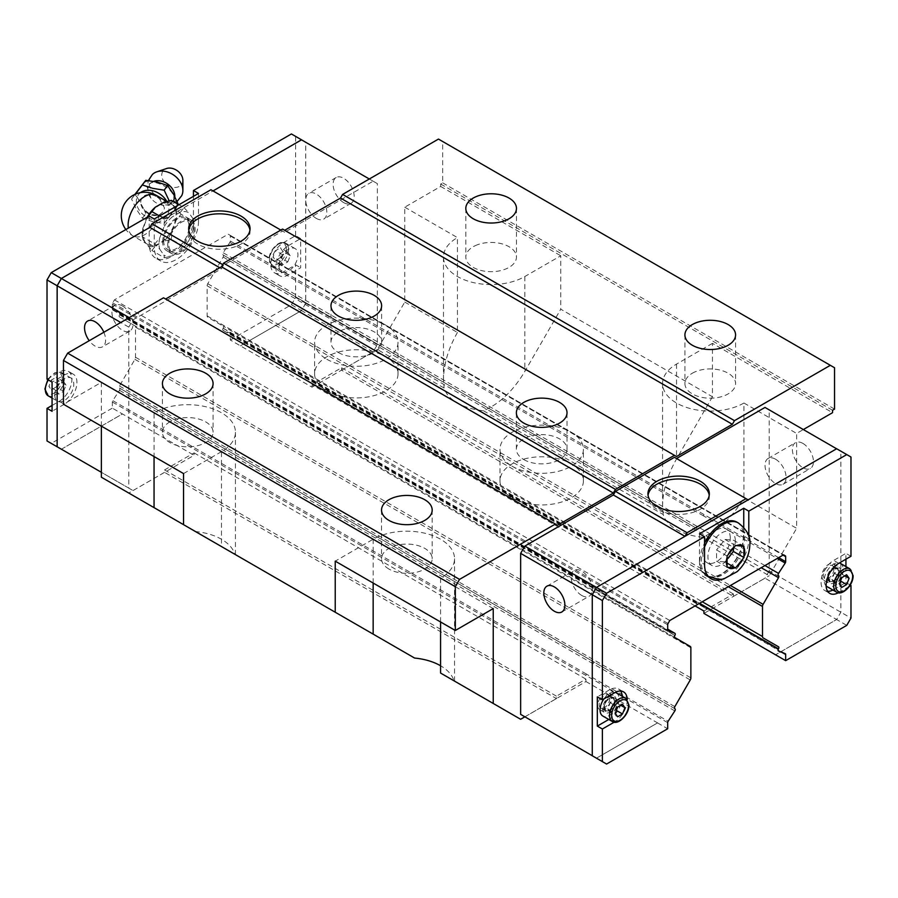 <?xml version="1.0" encoding="UTF-8"?>
<svg xmlns="http://www.w3.org/2000/svg" width="898" height="898" viewBox="0 0 898 898"><rect width="100%" height="100%" fill="white"/><g stroke="black" fill="none" stroke-linecap="round" stroke-linejoin="round"><path stroke-width="0.67" stroke-dasharray="4.49 3.37" d="M174.829 196.651A14.615 11.023 35.7 0 1 172.988 201.848A14.615 11.023 35.7 0 1 159.81 204.531A14.615 11.023 35.7 0 1 150.943 198.166A14.615 11.023 35.7 0 1 147.833 189.804A14.615 11.023 35.7 0 1 149.259 184.82A14.615 11.023 35.7 0 1 153.749 181.351M475.3 245.648A25.324 14.626 180 0 1 509.043 246.726A25.324 14.626 180 0 1 516.462 257.064A25.324 14.626 180 0 1 500.826 270.567A25.324 14.626 180 0 1 473.224 267.402A25.324 14.626 180 0 1 465.815 257.064A25.324 14.626 180 0 1 475.3 245.648M692.336 373.22A25.324 14.626 180 0 1 728.155 373.22A25.324 14.626 180 0 1 735.574 383.558A25.324 14.626 180 0 1 719.938 397.073A25.324 14.626 180 0 1 692.336 393.896A25.324 14.626 180 0 1 684.916 383.558A25.324 14.626 180 0 1 692.336 373.22M167.993 423.07A25.324 14.626 180 0 1 205.664 421.869A25.324 14.626 180 0 1 213.084 432.219A25.324 14.626 180 0 1 197.448 445.722A25.324 14.626 180 0 1 169.845 442.557A25.324 14.626 180 0 1 162.426 432.219A25.324 14.626 180 0 1 167.993 423.07M388.957 569.051A25.324 14.626 180 0 1 381.538 558.713A25.324 14.626 180 0 1 397.174 545.209A25.324 14.626 180 0 1 424.776 548.375A25.324 14.626 180 0 1 432.185 558.713A25.324 14.626 180 0 1 416.56 572.228A25.324 14.626 180 0 1 388.957 569.051M440.57 621.966L440.57 578.177A47.673 27.524 0 0 0 454.534 558.713A47.673 27.524 0 0 0 440.57 539.249A47.673 27.524 0 0 0 373.153 539.249L335.235 561.149M520.627 719.276L453.905 680.751A47.673 27.524 0 0 0 440.57 665.755M834.545 367.742L442.68 141.502L442.68 182.866L440.682 184.023L440.682 186.447L404.762 207.191L404.762 302.065L377.373 349.502L444.095 388.026A47.673 27.524 0 0 0 457.43 403.022A47.673 27.524 0 0 0 483.393 410.723C499.344 404.033 513.162 390.933 524.847 371.402L560.767 309.181L712.451 396.759L712.451 343.362L832.547 412.687M404.762 207.191L457.43 237.6A47.673 27.524 0 0 0 443.466 257.064A47.673 27.524 0 0 0 457.43 276.517A47.673 27.524 0 0 0 524.847 276.517L560.767 255.784L560.767 309.181M483.393 410.723L663.207 514.532A47.673 27.524 0 0 0 676.531 529.528A47.673 27.524 0 0 0 702.505 537.217C718.456 530.538 732.274 517.428 743.948 497.896L796.627 528.305L796.627 433.431L803.328 429.558M712.451 343.362L676.531 364.094A47.673 27.524 0 0 0 662.567 383.558A47.673 27.524 0 0 0 676.531 403.022A47.673 27.524 0 0 0 743.948 403.022L743.948 497.896M183.54 473.572L221.469 451.672A47.673 27.524 0 0 0 235.433 432.219A47.673 27.524 0 0 0 221.469 412.754A47.673 27.524 0 0 0 154.052 412.754L154.052 456.543M414.607 658.054L234.793 554.246A47.673 27.524 0 0 0 221.469 539.249A47.673 27.524 0 0 0 195.495 531.56L128.762 493.036L194.08 455.297L194.08 452.895L164.581 469.923L164.581 472.359L556.446 698.599L556.446 696.163L585.945 679.135L585.945 681.548L524.87 716.806L596.496 758.159L592.287 755.723L592.287 594.734L596.496 587.427L684.961 536.331M326.805 390.855A41.712 24.078 0 0 0 372.266 396.074A41.712 24.078 0 0 0 398.016 373.826A41.712 24.078 0 0 0 385.792 356.798A41.712 24.078 0 0 0 340.342 351.578A41.712 24.078 0 0 0 314.592 373.826A41.712 24.078 0 0 0 326.805 390.855M326.805 359.234A41.712 24.078 0 0 0 372.266 364.453A41.712 24.078 0 0 0 398.016 342.205A41.712 24.078 0 0 0 385.792 325.177A41.712 24.078 0 0 0 340.342 319.957A41.712 24.078 0 0 0 314.592 342.205A41.712 24.078 0 0 0 326.805 359.234M512.208 497.896A41.712 24.078 0 0 0 557.658 503.116A41.712 24.078 0 0 0 583.408 480.868A41.712 24.078 0 0 0 571.195 463.839A41.712 24.078 0 0 0 525.734 458.62A41.712 24.078 0 0 0 499.984 480.868A41.712 24.078 0 0 0 512.208 497.896M512.208 466.275A41.712 24.078 0 0 0 557.658 471.495A41.712 24.078 0 0 0 583.408 449.247A41.712 24.078 0 0 0 571.195 432.219A41.712 24.078 0 0 0 525.734 426.988A41.712 24.078 0 0 0 499.984 449.247A41.712 24.078 0 0 0 512.208 466.275M338.389 352.544A25.324 14.626 0 0 0 365.991 355.709A25.324 14.626 0 0 0 381.628 342.205A25.324 14.626 0 0 0 374.208 331.867A25.324 14.626 0 0 0 346.606 328.69A25.324 14.626 0 0 0 330.98 342.205A25.324 14.626 0 0 0 338.389 352.544M523.792 459.585A25.324 14.626 0 0 0 551.394 462.751A25.324 14.626 0 0 0 567.02 449.247A25.324 14.626 0 0 0 559.611 438.909A25.324 14.626 0 0 0 532.009 435.732A25.324 14.626 0 0 0 516.372 449.247A25.324 14.626 0 0 0 523.792 459.585M249.947 230.09A30.689 17.713 180 0 1 250.048 231.538A30.689 17.713 180 0 1 231.1 247.904A30.689 17.713 180 0 1 197.661 244.065A30.689 17.713 180 0 1 188.67 231.538A30.689 17.713 180 0 1 188.771 230.09M122.442 305.96A14.896 8.598 60 0 1 132.174 319.082A14.896 8.598 60 0 1 129.896 331.025A14.896 8.598 60 0 1 122.442 330.284A14.896 8.598 60 0 1 112.71 317.151A14.896 8.598 60 0 1 115 305.219A14.896 8.598 60 0 1 122.442 305.96M103.854 332.26A14.896 8.598 60 0 1 102.529 346.819A14.896 8.598 60 0 1 95.076 346.089A14.896 8.598 60 0 1 89.25 340.69M343.642 202.578A14.896 8.598 -120 0 0 351.084 203.318A14.896 8.598 -120 0 0 353.374 191.375A14.896 8.598 -120 0 0 343.642 178.253A14.896 8.598 -120 0 0 336.189 177.512A14.896 8.598 -120 0 0 333.91 189.456A14.896 8.598 -120 0 0 343.642 202.578M316.276 218.382A14.896 8.598 -120 0 0 323.718 219.112A14.896 8.598 -120 0 0 326.008 207.18A14.896 8.598 -120 0 0 316.276 194.047A14.896 8.598 -120 0 0 308.822 193.317A14.896 8.598 -120 0 0 306.544 205.249A14.896 8.598 -120 0 0 316.276 218.382M52.073 405.458L59.246 401.316A17.881 10.316 120 0 0 71.885 379.427A17.881 10.316 120 0 0 68.181 371.244A17.881 10.316 120 0 0 59.246 372.131L47.022 379.181M59.246 401.316L64.297 404.235A17.881 10.316 120 0 0 76.936 382.346A17.881 10.316 120 0 0 73.232 374.163A17.881 10.316 120 0 0 64.297 375.05L52.073 382.099M283.409 242.707L288.46 245.625A17.881 10.316 120 0 0 275.821 267.525A17.881 10.316 120 0 0 279.525 275.708A17.881 10.316 120 0 0 288.46 274.822L300.684 267.761L300.684 238.576L295.622 235.658L283.409 242.707A17.881 10.316 120 0 0 270.769 264.607A17.881 10.316 120 0 0 274.462 272.79A17.881 10.316 120 0 0 283.409 271.903L295.622 264.843L300.684 267.761M54.812 395.12A13.403 7.745 120 0 0 57.595 401.249A13.403 7.745 120 0 0 67.922 397.657A13.403 7.745 120 0 0 73.782 384.164A13.403 7.745 120 0 0 70.998 378.036A13.403 7.745 120 0 0 60.671 381.628A13.403 7.745 120 0 0 54.812 395.12M278.986 265.696A13.403 7.745 120 0 0 281.759 271.836A13.403 7.745 120 0 0 292.086 268.244A13.403 7.745 120 0 0 297.945 254.751A13.403 7.745 120 0 0 295.161 248.611A13.403 7.745 120 0 0 284.834 252.203A13.403 7.745 120 0 0 278.986 265.696M181.71 195.663A18.229 13.751 35.7 0 1 162.908 200.366A18.229 13.751 35.7 0 1 149.191 182.462A18.229 13.751 35.7 0 1 152.312 174.571M182.878 180.285A11.45 8.632 35.7 0 1 172.293 187.098A11.45 8.632 35.7 0 1 161.719 175.222A11.45 8.632 35.7 0 1 166.512 168.543M169.206 200.804L175.031 209.436L164.166 223.467L152.761 221.615L142.434 218.27L136.462 209.402L131.557 199.042L134.902 194.383L137.383 197.571A21.619 16.31 35.7 0 1 137.046 194.282A21.619 16.31 35.7 0 1 137.383 191.139M131.557 199.042L135.374 194.17M137.383 197.571L144.05 209.38A21.619 16.31 35.7 0 0 150.348 214.094L159.788 216.003L167.511 218.809L169.98 215.576A21.619 16.31 35.7 0 1 163.683 217.282M169.98 215.576L178.208 204.306M176.648 200.535A21.619 16.31 35.7 0 1 176.985 203.835A21.619 16.31 35.7 0 1 176.648 206.967M140.739 202.319A12.437 9.384 35.7 0 1 147.485 194.686A12.437 9.384 35.7 0 1 159.81 199.255L164.514 208.01L163.324 211.614L159.81 214.51A12.437 9.384 35.7 0 1 147.485 213.185A12.437 9.384 35.7 0 1 140.739 202.319M142.995 233.761A23.382 13.504 -60 0 1 153.199 210.233A23.382 13.504 -60 0 1 171.215 203.969A23.382 13.504 -60 0 1 176.053 214.667A23.382 13.504 -60 0 1 165.849 238.206A23.382 13.504 -60 0 1 147.833 244.469A23.382 13.504 -60 0 1 142.995 233.761M142.165 234.243L142.849 239.418A24.549 14.177 -60 0 1 142.165 234.243A24.549 14.177 -60 0 1 142.849 228.272L142.165 236.679L154.815 243.975L159.698 238.004A24.549 14.177 120 0 0 159.025 243.975A24.549 14.177 120 0 0 159.698 249.15L154.804 243.964M181.104 214.207L176.199 209.021A24.549 14.177 -60 0 1 176.884 214.195A24.549 14.177 -60 0 1 176.199 220.156L181.104 214.184L193.744 221.503L193.744 223.928A24.549 14.177 120 0 0 193.059 218.753L193.744 221.503M709.229 495.258A30.689 17.713 180 0 1 709.33 496.706A30.689 17.713 180 0 1 690.382 513.072A30.689 17.713 180 0 1 656.943 509.233A30.689 17.713 180 0 1 647.952 496.706A30.689 17.713 180 0 1 648.053 495.258M775.558 459.215A14.896 8.598 -120 0 0 768.104 458.474A14.896 8.598 -120 0 0 765.826 470.417A14.896 8.598 -120 0 0 775.558 483.539A14.896 8.598 -120 0 0 783 484.28A14.896 8.598 -120 0 0 785.29 472.348A14.896 8.598 -120 0 0 775.558 459.215M802.924 443.421A14.896 8.598 -120 0 0 795.471 442.68A14.896 8.598 -120 0 0 793.192 454.613A14.896 8.598 -120 0 0 802.924 467.746A14.896 8.598 -120 0 0 810.366 468.487A14.896 8.598 -120 0 0 812.656 456.543A14.896 8.598 -120 0 0 802.924 443.421M581.724 595.453A14.896 8.598 60 0 1 571.992 582.319A14.896 8.598 60 0 1 574.282 570.387A14.896 8.598 60 0 1 581.724 571.117A14.896 8.598 60 0 1 591.456 584.25A14.896 8.598 60 0 1 589.178 596.182A14.896 8.598 60 0 1 581.724 595.453M736.966 522.165A30.689 17.713 -60 0 1 743.32 536.207A30.689 17.713 -60 0 1 729.928 567.098A30.689 17.713 -60 0 1 706.277 575.315A30.689 17.713 -60 0 1 699.924 561.272A30.689 17.713 -60 0 1 704.56 543.11M614.591 692.762L609.54 689.844A17.881 10.316 -60 0 1 618.475 688.957A17.881 10.316 -60 0 1 620.641 691.045M622.157 696.242A17.881 10.316 -60 0 1 622.179 697.14A17.881 10.316 -60 0 1 609.54 719.029L608.777 719.478M627.231 699.576A17.881 10.316 -60 0 1 627.231 700.058A17.881 10.316 -60 0 1 614.591 721.947L614.187 722.183M827.653 591.322A17.881 10.316 -60 0 1 824.768 590.491A17.881 10.316 -60 0 1 821.064 582.308A17.881 10.316 -60 0 1 833.703 560.419L845.927 553.359L845.927 559.207M840.405 563.405A13.403 7.745 -60 0 1 843.188 569.545A13.403 7.745 -60 0 1 837.329 583.038A13.403 7.745 -60 0 1 827.002 586.63M826.138 585.979A13.403 7.745 -60 0 1 824.218 580.49A13.403 7.745 -60 0 1 829.46 567.671A13.403 7.745 -60 0 1 839.394 562.967M616.241 692.818A13.403 7.745 -60 0 1 619.014 698.958A13.403 7.745 -60 0 1 613.166 712.451A13.403 7.745 -60 0 1 602.839 716.043M585.945 681.548L657.572 722.901L596.496 758.159M657.572 722.901L596.474 758.193L592.265 755.768M748.124 499.872L836.633 448.787L840.842 451.223L840.842 612.223L836.633 619.519L775.558 654.788L836.655 619.53L846.769 625.367M836.61 448.776L840.865 451.189L840.865 612.234L836.655 619.53L764.995 578.166L703.92 613.424M610.202 712.496L607.778 709.038L610.202 702.764L615.074 699.957L617.51 703.415L615.074 709.689L610.202 712.496L617.644 716.784M607.778 709.038L615.209 713.326M615.074 699.957L622.505 704.245M617.51 703.415L620.72 705.278M615.074 709.689L616.331 710.419M610.202 702.764L617.644 707.052M603.849 698.958A13.403 7.745 -60 0 1 615.253 692.403M609.54 689.844L597.316 696.893M834.377 583.071L831.941 579.614L834.377 573.339L839.237 570.533L841.673 574.002L839.237 580.265L834.377 583.071L841.808 587.371M831.941 579.614L839.372 583.902M839.237 570.533L846.668 574.821M841.673 574.002L844.883 575.854M839.237 580.265L840.506 580.995M834.377 573.339L841.808 577.639M845.927 566.593L845.927 582.555L850.215 585.036M849.295 586.45L838.754 592.534L833.703 589.616A17.881 10.316 -60 0 1 832.906 590.042M833.703 589.616L845.927 582.555M850.978 556.277L845.927 553.359M764.995 407.434L769.216 409.87L769.216 570.87L850.978 618.071M840.865 451.189L850.978 457.026M727.099 563.136L724.989 561.924L727.099 559.297M727.088 567.244L716.559 561.171L724.989 561.924M727.088 556.008L716.559 549.935L716.559 561.171M743.937 546.276L733.419 540.203L724.989 539.451L716.559 549.935M733.419 548.15L733.419 540.203M735.518 545.524L724.989 539.451M743.746 527.328L743.746 535.971A31.284 18.061 -60 0 1 732.207 565.055A31.284 18.061 -60 0 1 709.645 577.133M748.797 536.454L748.797 538.89A31.284 18.061 -60 0 1 724.046 578.537M699.497 533.782L699.497 561.508L704.56 564.427M708.713 576.931A31.284 18.061 -60 0 1 705.974 575.831A31.284 18.061 -60 0 1 699.497 561.508M657.572 722.924L667.685 728.761M596.474 758.193L606.588 764.041M703.92 611.022L733.419 593.993L733.419 596.418L341.554 370.178L377.373 349.502M674.825 710.924L593.073 663.734A1.785 1.033 120 0 0 593.151 661.534L674.903 708.724M312.055 387.184L341.554 370.156L341.554 367.753L312.055 384.782L312.055 387.184L230.315 340.016L230.315 333.888A1.785 1.033 120 0 0 229.944 333.068A1.785 1.033 120 0 0 229.866 333.035L223.175 330.419A1.785 1.033 -60 0 1 223.097 330.374A1.785 1.033 -60 0 1 223.097 328.309L223.153 328.219A1.785 1.033 120 0 0 223.153 326.154L207.752 317.263A2.975 1.717 -60 0 1 207.135 315.894L207.135 285.8A2.975 1.717 -60 0 1 207.752 283.723L223.153 257.053A1.785 1.033 120 0 0 223.153 254.987L223.097 254.953A1.785 1.033 -60 0 1 223.175 252.753L229.866 242.426A1.785 1.033 120 0 0 230.315 241.046L230.315 236.017A1.785 1.033 120 0 0 229.944 235.197L228.204 234.187L114.439 299.876L112.699 302.884A1.785 1.033 120 0 0 112.329 304.13L112.329 309.159A1.785 1.033 120 0 0 112.699 309.978A1.785 1.033 120 0 0 112.789 310.023L119.468 312.639A1.785 1.033 -60 0 1 119.546 312.672A1.785 1.033 -60 0 1 119.546 314.738L119.49 314.839A1.785 1.033 120 0 0 119.49 316.904L134.891 325.794A2.975 1.717 -60 0 1 135.508 327.153L135.508 357.247A2.975 1.717 -60 0 1 134.891 359.323L119.49 386.005A1.785 1.033 120 0 0 119.49 388.071L674.847 708.69M608.496 599.224L690.248 646.425M119.49 316.904L674.847 637.535M229.944 235.197L783.561 554.818L228.204 234.187M764.973 565.56L696.792 526.194A1.785 1.033 120 0 0 696.713 528.394L223.153 254.987M681.369 590.693L223.153 326.154M674.432 457.318L748.146 499.883M769.216 409.87L840.842 451.223M769.216 570.87L764.995 578.166M341.554 370.178L373.13 351.926L377.351 344.63L377.351 183.63L373.13 181.194L284.644 232.279L212.994 190.915L149.876 227.351M373.13 351.926L301.504 310.573L240.428 345.853L301.504 310.573L305.713 303.266L305.713 142.277L301.504 139.841M230.315 340.016L291.412 304.736L301.526 310.585L305.735 303.277L305.735 142.288L377.351 183.63M284.644 232.279L282.567 231.078L223.568 265.135L221.492 268.749L133.005 319.834L128.784 327.13L128.784 488.13L133.005 490.566L61.367 449.213L122.442 413.944L194.08 455.297M61.39 449.225L122.442 413.944M164.536 218.899L172.225 216.889A24.549 14.177 120 0 0 163.863 227.284L164.547 218.876L159.485 215.969M184 207.64L188.894 212.826A24.549 14.177 120 0 0 180.543 212.085L184.011 207.651L178.949 204.733M193.744 221.48L193.059 229.888A24.549 14.177 120 0 0 193.744 223.928M171.361 239.295L172.046 230.876A24.549 14.177 -60 0 1 163.683 241.281L171.372 239.272L184.011 246.58L180.543 251.013A24.549 14.177 120 0 0 188.894 240.608L184 246.591M164.547 257.816L163.863 255.066A24.549 14.177 120 0 0 172.225 255.807L164.536 257.816L151.897 250.508M142.849 239.418L151.908 250.52M159.698 249.15L163.863 255.066M172.046 230.876L176.199 220.156M188.894 240.608L193.059 229.888M163.683 202.353A24.549 14.177 -60 0 1 172.046 203.105L171.361 200.344M147.014 217.552A24.549 14.177 -60 0 1 147.193 217.226L142.849 228.272M151.885 250.52L155.365 246.086A24.549 14.177 -60 0 1 147.014 245.334M163.863 227.284L159.698 238.004M172.225 255.807L180.543 251.013M155.365 246.086L163.683 241.281M176.199 209.021L172.046 203.105M180.543 212.085L172.225 216.889M193.059 218.753L188.894 212.826M144.05 209.369L145.768 213.612L150.348 214.094M142.423 218.281L145.768 213.612M164.166 223.479L167.511 218.809M175.031 209.436L178.376 204.778M144.05 182.53A21.619 16.31 35.7 0 1 150.348 180.824M163.683 184.011A21.619 16.31 35.7 0 1 169.98 188.737M287.798 261.89L290.222 255.627L287.798 252.158L282.926 254.976L280.49 261.239L282.926 264.697L287.798 261.89L280.356 257.603L282.791 251.328L280.356 247.87L275.495 250.677L273.059 256.951L275.495 260.409L280.356 257.603M290.222 255.627L282.791 251.328M282.926 254.976L275.495 250.677M280.49 261.239L273.059 256.951M282.926 264.697L275.495 260.409M287.798 252.158L280.356 247.87M288.46 245.625L300.684 238.576M63.623 391.315L66.059 385.04L63.623 381.583L58.763 384.389L56.327 390.664L58.763 394.121L63.623 391.315L56.192 387.027L58.628 380.752L56.192 377.295L51.332 380.101L48.896 386.365L51.332 389.833L56.192 387.027M66.059 385.04L58.628 380.752M58.763 384.389L51.332 380.101M56.327 390.664L48.896 386.365M58.763 394.121L51.332 389.833M63.623 381.583L56.192 377.295M64.297 404.235L52.073 411.295M291.412 304.736L295.622 297.44L295.622 264.843M119.49 388.071L119.546 388.093A1.785 1.033 -60 0 1 119.468 390.293L112.789 400.631A1.785 1.033 120 0 0 112.329 402.001L112.329 408.13L122.442 413.967M47.022 440.974L51.231 443.41L112.329 408.13M149.203 216.07L149.203 243.796A31.284 18.061 120 0 0 155.68 258.119A31.284 18.061 120 0 0 179.791 249.745A31.284 18.061 120 0 0 193.44 218.259L193.44 196.359M295.622 235.658L295.622 136.395L291.412 133.959M305.735 142.232L295.622 136.395M305.735 303.277L295.622 297.44M154.254 218.989L154.254 246.714A31.284 18.061 120 0 0 160.742 261.037A31.284 18.061 120 0 0 184.842 252.664A31.284 18.061 120 0 0 198.503 221.177L193.44 218.259M198.503 193.44L198.503 221.177M61.345 449.247L51.231 443.41M133.005 490.566L164.581 472.326M212.994 190.915L210.929 189.725M282.567 231.078L280.838 230.079M221.492 268.749L219.774 267.761M223.568 265.135L222.704 264.641M133.005 319.834L129.189 317.634M377.351 344.63L305.713 303.266M373.13 181.194L369.325 178.994M128.784 327.13L120.759 322.494M128.784 488.13L101.373 472.303M695.074 605.914L312.055 384.782M696.713 528.394L223.097 254.953L696.713 528.394M114.439 299.876L669.796 620.507M593.151 661.534L119.546 388.093L593.151 661.534M194.08 452.895L585.945 679.135M128.762 493.036L101.373 477.22M101.373 426.135L101.373 382.346L63.455 404.235M163.526 297.81L557.501 525.263M676.531 456.543L282.567 229.08M442.68 141.502L438.471 139.078M164.581 469.923L556.446 696.163M733.419 593.993L341.554 367.753M556.446 698.599L524.892 716.817M702.505 537.217L769.238 575.741L796.627 528.305M733.419 596.418L769.238 575.741M442.68 182.866L834.545 409.106M440.682 184.023L832.547 410.263M440.682 186.447L560.767 255.784M743.948 403.022L796.627 433.431M493.238 608.586L440.57 578.177M183.54 524.657L221.469 546.556L221.469 451.672M154.052 412.754L101.373 382.346M712.451 396.759L676.531 458.979C667.439 475.076 662.78 490.735 662.567 505.956L663.207 514.532M404.762 302.065L457.43 332.473L457.43 237.6M457.43 332.473C448.327 348.581 443.679 364.24 443.466 379.461L444.095 388.026M194.08 229.574A17.881 10.316 120 0 0 190.376 221.391A17.881 10.316 120 0 0 176.603 226.173A17.881 10.316 120 0 0 168.79 244.166A17.881 10.316 120 0 0 172.495 252.349A17.881 10.316 120 0 0 186.279 247.556A17.881 10.316 120 0 0 194.08 229.574M163.739 241.248A17.881 10.316 -60 0 1 171.54 223.254A17.881 10.316 -60 0 1 185.314 218.461A17.881 10.316 -60 0 1 189.018 226.655A17.881 10.316 -60 0 1 181.216 244.638A17.881 10.316 -60 0 1 167.443 249.431A17.881 10.316 -60 0 1 163.739 241.248M167.746 244.772A19.363 11.18 -60 0 1 176.199 225.286A19.363 11.18 -60 0 1 191.117 220.1A19.363 11.18 -60 0 1 195.135 228.956A19.363 11.18 -60 0 1 186.672 248.454A19.363 11.18 -60 0 1 171.754 253.64A19.363 11.18 -60 0 1 167.746 244.772M162.684 241.854A19.363 11.18 -60 0 1 171.136 222.367A19.363 11.18 -60 0 1 186.066 217.181A19.363 11.18 -60 0 1 190.073 226.038A19.363 11.18 -60 0 1 181.621 245.536A19.363 11.18 -60 0 1 166.691 250.722A19.363 11.18 -60 0 1 162.684 241.854M833.916 569.051A7.453 4.299 -60 0 1 830.661 576.55A7.453 4.299 -60 0 1 824.925 578.548A7.453 4.299 -60 0 1 823.376 575.135A7.453 4.299 -60 0 1 826.631 567.637A7.453 4.299 -60 0 1 832.367 565.639A7.453 4.299 -60 0 1 833.916 569.051M835.387 568.198A9.53 5.5 120 0 0 833.411 563.843A9.53 5.5 120 0 0 826.07 566.391A9.53 5.5 120 0 0 821.906 575.988A9.53 5.5 120 0 0 823.881 580.355A9.53 5.5 120 0 0 831.222 577.796A9.53 5.5 120 0 0 835.387 568.198M840.449 571.117A9.53 5.5 120 0 0 838.474 566.761A9.53 5.5 120 0 0 831.121 569.31A9.53 5.5 120 0 0 826.957 578.907A9.53 5.5 120 0 0 828.933 583.273A9.53 5.5 120 0 0 836.285 580.714A9.53 5.5 120 0 0 840.449 571.117M611.224 697.623A9.53 5.5 120 0 0 609.248 693.256A9.53 5.5 120 0 0 601.907 695.815A9.53 5.5 120 0 0 597.742 705.413A9.53 5.5 120 0 0 599.718 709.768A9.53 5.5 120 0 0 607.059 707.22A9.53 5.5 120 0 0 611.224 697.623M616.275 700.541A9.53 5.5 120 0 0 614.311 696.175A9.53 5.5 120 0 0 606.958 698.734A9.53 5.5 120 0 0 602.794 708.331A9.53 5.5 120 0 0 604.769 712.686A9.53 5.5 120 0 0 609.54 712.215A9.53 5.5 120 0 0 616.275 700.541M609.753 698.476A7.453 4.299 -60 0 1 606.498 705.974A7.453 4.299 -60 0 1 600.762 707.961A7.453 4.299 -60 0 1 599.213 704.56A7.453 4.299 -60 0 1 602.468 697.061A7.453 4.299 -60 0 1 608.204 695.063A7.453 4.299 -60 0 1 609.753 698.476M730.254 537.913A19.363 11.18 120 0 0 726.246 529.045A19.363 11.18 120 0 0 711.328 534.243A19.363 11.18 120 0 0 702.865 553.729A19.363 11.18 120 0 0 706.883 562.597A19.363 11.18 120 0 0 721.801 557.4A19.363 11.18 120 0 0 730.254 537.913M735.316 540.832A19.363 11.18 120 0 0 731.309 531.964A19.363 11.18 120 0 0 716.38 537.161A19.363 11.18 120 0 0 707.927 556.648A19.363 11.18 120 0 0 711.934 565.516A19.363 11.18 120 0 0 726.864 560.318A19.363 11.18 120 0 0 735.316 540.832M524.847 276.517L524.847 371.402M59.246 372.131L64.297 375.05M48.324 379.933A13.403 7.745 -60 0 1 61.524 372.558A13.403 7.745 -60 0 1 64.297 378.698A13.403 7.745 -60 0 1 58.449 392.19A13.403 7.745 -60 0 1 48.11 395.782M62.187 378.698A11.921 6.881 -60 0 1 53.768 393.29A11.921 6.881 -60 0 1 45.338 388.43A11.921 6.881 -60 0 1 53.768 373.826A11.921 6.881 -60 0 1 62.187 378.698M288.46 249.274A13.403 7.745 -60 0 1 282.612 262.766A13.403 7.745 -60 0 1 272.274 266.358A13.403 7.745 -60 0 1 269.501 260.218A13.403 7.745 -60 0 1 275.349 246.726A13.403 7.745 -60 0 1 285.687 243.133A13.403 7.745 -60 0 1 288.46 249.274M286.35 249.274A11.921 6.881 -60 0 1 277.931 263.877A11.921 6.881 -60 0 1 269.501 259.006A11.921 6.881 -60 0 1 277.931 244.413A11.921 6.881 -60 0 1 286.35 249.274M166.781 201.399A17.646 13.313 35.7 0 1 168.936 209.066A17.646 13.313 35.7 0 1 152.626 219.572A17.646 13.313 35.7 0 1 136.328 201.264A17.646 13.313 35.7 0 1 140.537 192.61M156.342 195.382A23.382 13.504 -60 0 1 159.81 199.255M738.358 522.962A30.689 17.713 -60 0 1 744.711 537.015A30.689 17.713 -60 0 1 731.32 567.895A30.689 17.713 -60 0 1 707.669 576.123A30.689 17.713 -60 0 1 701.316 562.069A30.689 17.713 -60 0 1 704.56 547.017M838.754 563.338L833.703 560.419M836.476 592.096A13.403 7.745 120 0 0 846.814 588.504A13.403 7.745 120 0 0 852.662 575.012A13.403 7.745 120 0 0 849.89 568.872M612.313 721.521A13.403 7.745 120 0 0 622.651 717.929A13.403 7.745 120 0 0 628.499 704.436A13.403 7.745 120 0 0 625.726 698.296M614.591 721.947L609.54 719.029M748.797 538.89L743.746 535.971M667.685 722.632L585.945 675.442A1.785 1.033 -60 0 1 586.394 674.061L668.134 721.262M119.49 386.005L674.847 706.636M135.508 357.247L690.865 677.878M134.891 359.323L690.248 679.954M135.508 327.153L690.865 647.784M119.49 314.839L674.847 635.47M593.073 586.068L593.151 586.113A1.785 1.033 120 0 0 593.073 586.068L119.468 312.639M119.546 312.672L593.151 586.113A1.785 1.033 120 0 1 593.151 588.179L674.903 635.369M667.977 630.564L586.394 583.453A1.785 1.033 -60 0 1 586.315 583.419A1.785 1.033 -60 0 1 585.945 582.6L667.685 629.79M112.329 304.13L667.685 624.761M112.699 302.884L668.056 623.515M230.315 236.017L783.034 555.121M778.678 557.647L703.92 514.487A1.785 1.033 -60 0 1 703.471 515.867L777.253 558.466M223.153 257.053L761.235 567.716M207.135 285.8L728.334 586.708M207.752 283.723L730.433 585.496M207.135 315.894L702.27 601.761M223.153 328.219L699.609 603.288M696.792 603.849L696.713 603.815A1.785 1.033 120 0 0 696.792 603.849L223.175 330.419M223.097 330.374L696.713 603.815A1.785 1.033 120 0 1 696.713 601.75L699.497 603.355M785.211 653.665L703.471 606.464A1.785 1.033 -60 0 1 703.549 606.509A1.785 1.033 -60 0 1 703.92 607.329L782.001 652.408M159.81 214.51A23.382 13.504 -60 0 1 132.96 235.882A23.382 13.504 -60 0 1 128.335 228.114M283.409 271.903L288.46 274.822M149.203 243.796L154.254 246.714M703.92 607.329L230.315 333.888M703.471 606.464L229.866 333.035M696.713 601.75L223.097 328.309M696.792 526.194L223.175 252.753M703.471 515.867L229.866 242.426M703.92 514.487L230.315 241.046M585.945 582.6L112.329 309.159M586.394 583.453L112.789 310.023M593.151 588.179L119.546 314.738M593.073 663.734L119.468 390.293M586.394 674.061L112.789 400.631M585.945 675.442L112.329 402.001M373.153 539.249L373.153 583.038M676.531 364.094L676.531 458.979M838.552 571.734A7.453 4.299 -60 0 1 835.297 579.221A7.453 4.299 -60 0 1 829.561 581.219A7.453 4.299 -60 0 1 828.012 577.807A7.453 4.299 -60 0 1 833.277 568.692A7.453 4.299 -60 0 1 837.003 568.322A7.453 4.299 -60 0 1 838.552 571.734M828.012 578.301A8.048 4.647 120 0 0 833.703 581.578A8.048 4.647 120 0 0 839.394 571.734A8.048 4.647 120 0 0 833.703 568.445A8.048 4.647 120 0 0 828.012 578.301M614.389 701.147A7.453 4.299 -60 0 1 611.134 708.645A7.453 4.299 -60 0 1 605.398 710.644A7.453 4.299 -60 0 1 603.849 707.231A7.453 4.299 -60 0 1 609.113 698.105A7.453 4.299 -60 0 1 612.84 697.746A7.453 4.299 -60 0 1 614.389 701.147M603.849 707.714A8.048 4.647 120 0 0 609.54 711.003A8.048 4.647 120 0 0 615.231 701.147A8.048 4.647 120 0 0 609.54 697.869A8.048 4.647 120 0 0 603.849 707.714M149.259 184.82L149.326 184.707C150.359 178.107 174.942 187.345 173.785 199.109L172.988 201.848M465.815 208.403L465.815 257.064M684.916 334.909L684.916 383.558M162.426 383.558L162.426 432.219M381.538 510.064L381.538 558.713M454.534 681.111L454.534 558.713M235.433 554.616L235.433 432.219M398.016 373.826L398.016 342.205M583.408 480.868L583.408 449.247M381.628 342.205L381.628 305.713M567.02 449.247L567.02 412.754M250.048 231.538L250.048 228.642M129.896 331.025L102.529 346.819M351.084 203.318L323.718 219.112M73.232 374.163L68.181 371.244M52.073 398.072L57.595 401.249M295.161 248.611L285.687 243.133C280.03 238.947 268.67 250.239 269.063 259.612L272.274 266.358L281.759 271.836M150.943 198.166L147.149 187.076L148.383 180.565M171.215 203.969L166.77 201.399M647.952 496.706L647.952 493.81M768.104 458.474L795.471 442.68M546.916 586.181L574.282 570.387M708.275 576.46L706.277 575.315M618.475 688.957L623.538 691.875M824.768 590.491L829.819 593.421M705.974 575.831L711.036 578.75M561.811 611.987L589.178 596.182M783 484.28L810.366 468.487M709.33 496.706L709.33 493.81M112.699 309.978L668.056 630.609M229.944 333.068L785.301 653.699M147.833 244.469L132.96 235.882A23.382 23.382 0 0 1 125.866 229.54M177.074 201.489L169.475 205.114L159.81 204.531M47.785 379.618L54.632 372.838L61.524 372.558L70.998 378.036M279.525 275.708L274.462 272.79M160.742 261.037L155.68 258.119M336.189 177.512L308.822 193.317M115 305.219L87.634 321.024M188.67 231.538L188.67 228.642M516.372 449.247L516.372 412.754M330.98 342.205L330.98 305.713M499.984 480.868L499.984 449.247M314.592 373.826L314.592 342.205M662.567 505.956L662.567 383.558M443.466 379.461L443.466 257.064M432.185 510.064L432.185 558.713M213.084 383.558L213.084 432.219M735.574 334.909L735.574 383.558M516.462 208.403L516.462 257.064M190.376 221.391L185.314 218.461M191.117 220.1L186.066 217.181M171.754 253.64L166.691 250.722M172.495 252.349L167.443 249.431M832.367 565.639L837.003 568.322C838.721 566.784 829.651 567.85 828.192 578.054L829.561 581.219L824.925 578.548M833.411 563.843L838.474 566.761M823.881 580.355L828.933 583.273M609.248 693.256L614.311 696.175M600.762 707.961L605.398 710.644L604.028 707.478C605.488 697.275 614.558 696.208 612.84 697.746L608.204 695.063M599.718 709.768L604.769 712.686M726.246 529.045L731.309 531.964M706.883 562.597L711.934 565.516M614.95 701.394C614.614 707.343 611.538 710.554 605.735 711.014L604.118 707.478C604.466 701.529 607.531 698.318 613.334 697.858L614.95 701.394M605.892 710.756L604.421 707.478C604.781 701.765 607.71 698.644 613.188 698.116L614.659 701.394C612.414 708.724 609.495 711.845 605.892 710.756M839.114 571.97C838.777 577.919 835.712 581.129 829.909 581.59L828.282 578.054C828.63 572.105 831.694 568.905 837.497 568.434L839.114 571.97M830.055 581.332L828.585 578.054C828.955 572.34 831.874 569.22 837.351 568.692L838.822 571.97C836.577 579.3 833.658 582.42 830.055 581.332"/><path stroke-width="1.35" d="M153.749 181.351A14.615 11.023 35.7 0 1 167.657 184A14.615 11.023 35.7 0 1 174.829 196.269A14.615 11.023 35.7 0 1 174.829 196.651M473.224 218.742A25.324 14.626 180 0 1 465.815 208.403A25.324 14.626 180 0 1 481.44 194.9A25.324 14.626 180 0 1 509.043 198.065A25.324 14.626 180 0 1 516.462 208.403A25.324 14.626 180 0 1 500.826 221.918A25.324 14.626 180 0 1 473.224 218.742M692.336 345.247A25.324 14.626 180 0 1 684.916 334.909A25.324 14.626 180 0 1 700.552 321.394A25.324 14.626 180 0 1 728.155 324.571A25.324 14.626 180 0 1 735.574 334.909A25.324 14.626 180 0 1 719.938 348.413A25.324 14.626 180 0 1 692.336 345.247M169.845 393.896A25.324 14.626 180 0 1 162.426 383.558A25.324 14.626 180 0 1 178.062 370.055A25.324 14.626 180 0 1 205.664 373.22A25.324 14.626 180 0 1 213.084 383.558A25.324 14.626 180 0 1 197.448 397.062A25.324 14.626 180 0 1 169.845 393.896M388.957 520.402A25.324 14.626 180 0 1 381.538 510.064A25.324 14.626 180 0 1 397.174 496.549A25.324 14.626 180 0 1 424.776 499.726A25.324 14.626 180 0 1 432.185 510.064A25.324 14.626 180 0 1 416.56 523.568A25.324 14.626 180 0 1 388.957 520.402M803.328 429.558L832.547 412.687L832.547 410.263L834.545 409.106L834.545 367.742L830.336 365.318L734.474 420.657L732.364 424.305L676.531 456.543L674.432 455.32L615.433 489.376L613.334 493.036L557.501 525.263L555.391 524.05L459.529 579.39L455.32 586.686L455.32 630.475L493.238 608.586L493.238 703.46L440.57 673.051L440.57 621.966M440.57 673.051L453.905 680.751M221.469 546.556L234.793 554.246M374.208 295.375A25.324 14.626 180 0 1 381.628 305.713A25.324 14.626 180 0 1 365.991 319.217A25.324 14.626 180 0 1 338.389 316.051A25.324 14.626 180 0 1 330.98 305.713A25.324 14.626 180 0 1 346.606 292.209A25.324 14.626 180 0 1 374.208 295.375M559.611 402.416A25.324 14.626 180 0 1 567.02 412.754A25.324 14.626 180 0 1 551.394 426.258A25.324 14.626 180 0 1 523.792 423.093A25.324 14.626 180 0 1 516.372 412.754A25.324 14.626 180 0 1 532.009 399.24A25.324 14.626 180 0 1 559.611 402.416M188.771 230.09A30.689 17.713 180 0 1 208.785 214.903A30.689 17.713 180 0 1 241.057 219.011A30.689 17.713 180 0 1 249.947 230.09M241.057 216.115A30.689 17.713 180 0 1 250.048 228.642A30.689 17.713 180 0 1 231.1 245.008A30.689 17.713 180 0 1 197.661 241.169A30.689 17.713 180 0 1 188.67 228.642A30.689 17.713 180 0 1 207.618 212.276A30.689 17.713 180 0 1 241.057 216.115M89.25 340.69A14.896 8.598 60 0 1 87.634 321.024A14.896 8.598 60 0 1 95.076 321.753A14.896 8.598 60 0 1 103.854 332.26M182.878 190.511L182.878 180.285A11.45 8.632 35.7 0 0 177.333 170.743A11.45 8.632 35.7 0 0 166.512 168.543L156.824 171.821A18.229 13.751 35.7 0 1 174.044 175.312A18.229 13.751 35.7 0 1 182.878 190.511A18.229 13.751 35.7 0 1 181.71 195.663L177.074 201.489M148.383 180.565L152.312 174.571A18.229 13.751 35.7 0 1 156.824 171.821M135.374 194.17L145.768 180.341L134.913 194.372M142.434 184.999L152.761 188.344L164.166 190.196L169.206 200.804M178.208 204.306L173.572 194.282L167.511 185.538L157.273 182.07L145.768 180.341M648.053 495.258A30.689 17.713 180 0 1 668.067 480.071A30.689 17.713 180 0 1 700.339 484.179A30.689 17.713 180 0 1 709.229 495.258M656.943 506.337A30.689 17.713 180 0 1 647.952 493.81A30.689 17.713 180 0 1 666.9 477.444A30.689 17.713 180 0 1 700.339 481.283A30.689 17.713 180 0 1 709.33 493.81A30.689 17.713 180 0 1 690.382 510.176A30.689 17.713 180 0 1 656.943 506.337M554.358 611.246A14.896 8.598 60 0 1 544.626 598.124A14.896 8.598 60 0 1 546.916 586.181A14.896 8.598 60 0 1 554.358 586.922A14.896 8.598 60 0 1 564.09 600.044A14.896 8.598 60 0 1 561.811 611.987A14.896 8.598 60 0 1 554.358 611.246M735.518 567.996L727.088 567.244L727.088 556.008L735.518 545.524L743.937 546.276L743.937 557.512L735.518 567.996L727.099 563.136M620.641 691.045A17.881 10.316 -60 0 1 622.157 696.242M614.187 722.183L602.378 729.008L597.316 726.089L597.316 696.893L602.378 699.811L614.591 692.762A17.881 10.316 -60 0 1 623.538 691.875A17.881 10.316 -60 0 1 627.231 699.576M838.339 592.77A17.881 10.316 -60 0 1 829.819 593.421A17.881 10.316 -60 0 1 826.115 585.227A17.881 10.316 -60 0 1 838.754 563.338L850.978 556.277L850.978 457.026L846.769 454.59L748.797 511.153L748.797 536.454M836.476 592.096C842.133 596.283 853.493 585.002 853.1 575.618L849.89 568.872A13.403 7.745 120 0 0 839.551 572.464A13.403 7.745 120 0 0 833.703 585.956A13.403 7.745 120 0 0 836.476 592.096L827.002 586.63A13.403 7.745 -60 0 1 826.138 585.979M612.313 721.521C617.97 725.707 629.33 714.415 628.937 705.042L625.726 698.296A13.403 7.745 120 0 0 615.388 701.888A13.403 7.745 120 0 0 609.54 715.38A13.403 7.745 120 0 0 612.313 721.521L602.839 716.043A13.403 7.745 -60 0 1 600.055 709.903A13.403 7.745 -60 0 1 603.849 698.958M674.903 633.303A1.785 1.033 120 0 0 674.825 633.27L667.685 629.15L674.903 633.303A1.785 1.033 120 0 1 674.903 635.369L674.847 635.47A1.785 1.033 -60 0 0 674.847 637.535L690.248 646.425A2.975 1.717 120 0 1 690.865 647.784L690.865 677.878A2.975 1.717 120 0 1 690.248 679.954L674.847 706.636A1.785 1.033 -60 0 0 674.847 708.69L674.903 708.724A1.785 1.033 120 0 1 674.825 710.924L668.134 721.262A1.785 1.033 -60 0 0 667.685 722.632L667.685 728.761L606.588 764.041L592.265 755.768L592.265 594.723L596.474 587.415L836.655 448.753L846.769 454.59M674.825 633.27L668.134 630.654A1.785 1.033 -60 0 1 668.056 630.609A1.785 1.033 -60 0 1 667.685 629.79L667.685 624.761A1.785 1.033 -60 0 1 668.056 623.515L669.796 620.507L783.561 554.818L785.301 555.828A1.785 1.033 -60 0 1 785.671 556.648L785.671 561.677A1.785 1.033 -60 0 1 785.211 563.057L778.532 573.384A1.785 1.033 120 0 0 778.454 575.584L778.51 575.618A1.785 1.033 -60 0 1 778.51 577.683L763.109 604.354A2.975 1.717 120 0 0 762.492 606.431L762.492 636.525A2.975 1.717 120 0 0 763.109 637.894L778.51 646.785A1.785 1.033 -60 0 1 778.51 648.85L778.454 648.94A1.785 1.033 120 0 0 778.454 651.005A1.785 1.033 120 0 0 778.532 651.05L785.211 653.665A1.785 1.033 -60 0 1 785.301 653.699A1.785 1.033 -60 0 1 785.671 654.519L785.671 660.647L703.92 613.424L703.92 611.022L695.074 605.914M617.644 716.784L615.209 713.326L617.644 707.052L622.505 704.245L624.941 707.703L622.505 713.977L617.644 716.784M620.72 705.278L624.941 707.703M616.331 710.419L622.505 713.977M615.253 692.403A13.403 7.745 -60 0 1 616.241 692.818L625.726 698.296M597.316 726.089L608.777 719.478M841.808 587.371L839.372 583.902L841.808 577.639L846.668 574.821L849.104 578.29L846.668 584.553L841.808 587.371M844.883 575.854L849.104 578.29M840.506 580.995L846.668 584.553M839.394 562.967A13.403 7.745 -60 0 1 840.405 563.405L849.89 568.872M845.927 559.207L845.927 566.593M832.906 590.042A17.881 10.316 -60 0 1 827.653 591.322M602.378 699.811L602.378 600.56L606.588 593.264L704.56 536.701L699.497 533.782L743.746 508.234L748.797 511.153M493.238 703.46L520.627 719.276L524.892 716.817L520.649 714.37L520.649 553.37L602.378 600.56M602.378 761.605L602.378 729.008M850.215 585.036L850.978 585.474L849.295 586.45M850.978 585.474L850.978 618.071L846.769 625.367L785.671 660.647M743.937 557.512L733.419 551.439L733.419 548.15M727.099 559.297L733.419 551.439M704.56 543.11A30.689 17.713 -60 0 1 736.966 522.165L738.358 522.962A30.689 17.713 -60 0 0 704.56 547.017M743.746 508.234L743.746 527.328M724.046 578.537A31.284 18.061 -60 0 1 711.036 578.75A31.284 18.061 -60 0 1 704.56 564.427L704.56 536.701M520.649 553.37L524.87 546.074L606.588 593.264M709.645 577.133A31.284 18.061 -60 0 1 708.713 576.931M783.561 554.818L785.301 555.828M778.51 646.785L763.109 637.894M684.961 536.331L613.356 494.989L615.433 491.374L687.071 532.727L746.058 498.671L748.124 499.872M685.006 536.308L687.071 532.727M615.433 491.374L674.432 457.318L746.058 498.671M676.508 458.519L764.995 407.434L836.61 448.776M520.649 714.37L592.265 755.712M524.87 546.074L613.356 494.989M369.325 178.994L301.504 139.841L213.017 190.926L301.526 139.807L291.412 133.959L193.44 190.522L198.503 193.44L154.254 218.989L149.203 216.07L51.231 272.633L47.022 279.929L47.022 379.181L52.073 382.099L52.073 411.295L47.022 408.377L47.022 440.974L61.39 449.225M305.735 142.288L301.526 139.807M222.704 264.641L151.942 223.782L149.854 227.396L61.367 278.481L57.158 285.777L57.158 446.777L61.367 449.213M149.876 227.351L61.345 278.47L57.135 285.766L57.135 446.811M178.949 204.733L171.361 200.355L163.683 202.353L155.365 207.157L151.885 211.591L159.485 215.969M147.193 217.226A24.549 14.177 -60 0 1 155.365 207.157M151.908 211.58L147.014 217.552M164.166 190.208L167.511 185.538M47.022 408.377L52.073 405.458M193.44 196.359L193.44 190.522M120.759 322.494L47.022 279.929M129.189 317.634L51.231 272.633M280.838 230.079L210.929 189.725L151.942 223.782M219.774 267.761L149.854 227.396M101.373 472.303L57.158 446.777M154.052 456.543L154.052 507.628L101.373 477.22L101.373 426.135M555.391 524.05L163.526 297.81L67.664 353.15L63.455 360.446L63.455 404.235L183.54 473.572L183.54 524.657L335.235 612.234L335.235 561.149L455.32 630.475M165.636 299.023L221.469 266.785L223.568 263.136L282.567 229.08L674.432 455.32M284.666 230.303L340.499 198.065L342.609 194.417L734.474 420.657M830.336 365.318L438.471 139.078L342.609 194.417M440.57 665.755A47.673 27.524 0 0 0 414.607 658.054L335.235 612.234M195.495 531.56L154.052 507.628M615.433 489.376L223.568 263.136M613.334 493.036L221.469 266.785M732.364 424.305L340.499 198.065M459.529 579.39L67.664 353.15M455.32 586.686L63.455 360.446M47.785 379.618L44.9 389.036L48.11 395.782A13.403 7.745 -60 0 1 45.338 389.642A13.403 7.745 -60 0 1 48.324 379.933M140.537 192.61A17.646 13.313 35.7 0 1 166.781 201.399M128.335 228.114A23.382 13.504 -60 0 1 128.122 225.174A23.382 13.504 -60 0 1 138.326 201.646A23.382 13.504 -60 0 1 156.342 195.382A23.382 23.382 0 0 0 125.866 229.54M727.099 565.852A12.987 7.498 -60 0 1 726.336 562.069A12.987 7.498 -60 0 1 727.099 557.411M728.143 554.706A12.987 7.498 -60 0 1 734.474 546.837M736.573 545.625A12.987 7.498 -60 0 1 742.904 546.186M743.948 547.679A12.987 7.498 -60 0 1 744.711 551.462A12.987 7.498 -60 0 1 743.948 556.12M835.814 585.956A11.921 6.881 120 0 0 844.232 590.828A11.921 6.881 120 0 0 852.662 576.235A11.921 6.881 120 0 0 844.232 571.364A11.921 6.881 120 0 0 835.814 585.956M611.65 715.38A11.921 6.881 120 0 0 620.069 720.252A11.921 6.881 120 0 0 628.499 705.648A11.921 6.881 120 0 0 620.069 700.788A11.921 6.881 120 0 0 611.65 715.38M734.474 567.906A12.987 7.498 -60 0 1 728.143 567.345M742.904 558.825A12.987 7.498 -60 0 1 736.573 566.705M783.034 555.121L785.671 556.648M778.678 557.647L785.671 561.677M777.253 558.466L785.211 563.057M764.973 565.56L778.532 573.384M761.235 567.716L778.51 577.683M728.334 586.708L762.492 606.431M730.433 585.496L763.109 604.354M702.27 601.761L762.492 636.525M699.609 603.288L778.51 648.85M699.497 603.355L778.454 648.94M782.001 652.408L785.671 654.519M373.153 583.038L373.153 634.134M48.11 395.782L52.073 398.072M166.77 201.399L156.342 195.382M707.669 576.123C716.896 579.367 722.609 580.108 724.809 578.357L737.146 571.644C745.228 564.135 749.482 554.998 749.897 544.244C750.739 536.678 746.9 529.596 738.358 522.962"/></g></svg>
